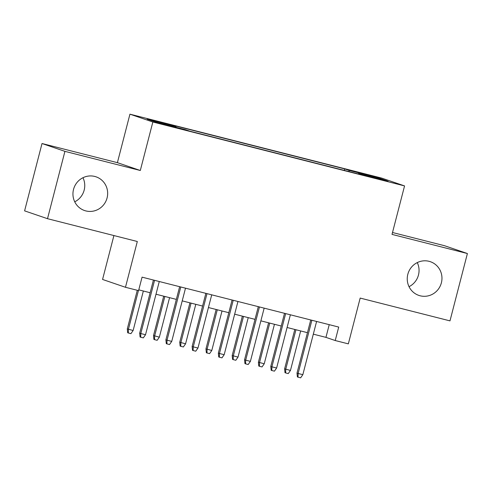 <?xml version="1.0" encoding="UTF-8"?>
<svg xmlns="http://www.w3.org/2000/svg" width="492" height="492" viewBox="0 0 492 492"><rect width="100%" height="100%" fill="white"/><g stroke="black" fill="none" stroke-linecap="round" stroke-linejoin="round"><path stroke-width="0.74" d="M82.963 177.717A17.81 17.312 -71.1 0 1 84.175 190.109A17.81 17.312 -71.1 0 1 74.729 201.812M107.084 197.938A17.81 17.312 -71.1 0 1 84.538 210.533A17.81 17.312 -71.1 0 1 73.523 189.42A17.81 17.312 -71.1 0 1 96.063 176.831A17.81 17.312 -71.1 0 1 107.084 197.938M417.271 262.593A17.81 17.312 -71.1 0 1 418.477 274.979A17.81 17.312 -71.1 0 1 409.036 286.682M441.386 282.814A17.81 17.312 -71.1 0 1 418.846 295.403A17.81 17.312 -71.1 0 1 407.825 274.29A17.81 17.312 -71.1 0 1 430.365 261.701A17.81 17.312 -71.1 0 1 441.386 282.814M172.274 126.807L178.916 128.357L175.656 127.385L161.671 123.898L172.274 126.807M113.916 235.557L102.564 279.456L125.472 287.285L138.578 290.612L142.065 277.15L338.711 327.069L335.23 340.538L348.336 343.865L360.181 298.078L449.983 320.876L467.4 253.534L444.491 245.705L392.505 232.507M42.017 143.523L24.6 210.865L47.509 218.694L64.926 151.358L140.306 170.496L152.846 122.01L129.937 114.175L117.397 162.661L42.017 143.523L64.926 151.358M152.846 122.01L404.559 185.915L381.651 178.079L129.937 114.175M381.017 179.457L368.816 176.487L388.133 181.327L381.017 179.457L380.937 179.771M349.037 171.603L349.068 170.404L344.732 168.922L171.683 124.986L176.013 126.469L147.176 119.144L156.585 122.367L185.429 129.685L189.758 131.167L362.813 175.103L358.477 173.621L358.299 173.959M349.068 170.404L377.911 177.723L387.321 180.945L358.477 173.621M125.472 287.285L137.311 241.498L47.509 218.694M404.559 185.915L392.019 234.395L467.4 253.534M313.318 334.16L325.944 337.364L335.23 340.538M138.775 289.849L150.14 292.734M155.995 294.222L176.357 299.388M182.218 300.876L202.581 306.049M208.436 307.531L228.798 312.703M234.653 314.191L255.016 319.357M260.877 320.846L281.24 326.018M287.094 327.5L307.457 332.672M329.228 324.665L325.944 337.364M344.345 170.417L344.732 168.922M176.013 126.469L175.995 127.293M377.143 178.356L377.911 177.723M140.306 170.496L117.397 162.661M310.741 319.972L297.002 373.096L298.121 373.477L311.879 320.261M302.838 374.67L300.637 377.825L298.017 377.155L298.121 373.477L302.838 374.67L316.602 321.461M298.017 377.155L297.396 376.946L297.002 373.096M290.458 370.439L288.25 373.588L285.631 372.924L285.009 372.715L284.622 368.859L290.458 370.439L300.667 330.95M285.631 372.924L285.735 369.24L295.95 329.751M284.622 368.859L294.813 329.462M284.524 313.312L270.784 366.435L271.898 366.817L285.661 313.601M276.621 368.016L274.419 371.165L271.793 370.501L271.898 366.817L276.621 368.016L290.378 314.8M271.793 370.501L271.178 370.291L270.784 366.435M258.3 306.657L244.567 359.781L245.68 360.162L259.444 306.947M250.397 361.362L248.196 364.511L245.576 363.846L245.68 360.162L250.397 361.362L264.161 308.146M245.576 363.846L244.954 363.631L244.567 359.781M232.083 300.003L218.343 353.121L219.457 353.502L233.22 300.292M224.18 354.701L221.978 357.856L219.352 357.186L219.457 353.502L224.18 354.701L237.943 301.485M219.352 357.186L218.737 356.977L218.343 353.121M205.865 293.343L192.126 346.466L193.239 346.848L207.003 293.632M197.956 348.047L195.755 351.196L193.135 350.532L193.239 346.848L197.956 348.047L211.72 294.831M193.135 350.532L192.513 350.322L192.126 346.466M264.235 363.785L262.033 366.934L259.413 366.269L258.792 366.054L258.405 362.204L264.235 363.785L274.45 324.289M259.413 366.269L259.518 362.586L269.727 323.096M258.405 362.204L268.589 322.807M238.017 357.124L235.816 360.279L233.19 359.609L232.575 359.4L232.181 355.544L238.017 357.124L248.226 317.635M233.19 359.609L233.294 355.925L243.509 316.436M232.181 355.544L242.371 316.147M211.794 350.47L209.592 353.619L206.972 352.955L206.351 352.746L205.963 348.889L211.794 350.47L222.009 310.981M206.972 352.955L207.077 349.271L217.292 309.782M205.963 348.889L216.148 309.493M185.576 343.81L183.375 346.965L180.755 346.3L180.133 346.085L179.74 342.235L185.576 343.81L195.791 304.32M180.755 346.3L180.859 342.617L191.068 303.121M179.74 342.235L189.93 302.832M179.642 286.688L165.902 339.812L167.022 340.193L180.779 286.977M171.739 341.387L169.537 344.541L166.917 343.877L167.022 340.193L171.739 341.387L185.502 288.177M166.917 343.877L166.296 343.662L165.902 339.812M159.359 337.155L157.151 340.304L154.531 339.64L153.91 339.431L153.522 335.575L159.359 337.155L169.568 297.666M154.531 339.64L154.636 335.956L164.851 296.467M153.522 335.575L163.713 296.178M153.424 280.034L139.685 333.152L140.798 333.533L154.562 280.323M145.521 334.732L143.32 337.881L140.694 337.217L140.798 333.533L145.521 334.732L159.279 281.516M140.694 337.217L140.079 337.008L139.685 333.152M133.135 330.501L130.934 333.65L128.314 332.986L127.692 332.77L127.299 328.92L133.135 330.501L143.35 291.006M128.314 332.986L128.418 329.302L138.43 290.575M127.299 328.92L137.293 290.286"/></g></svg>

